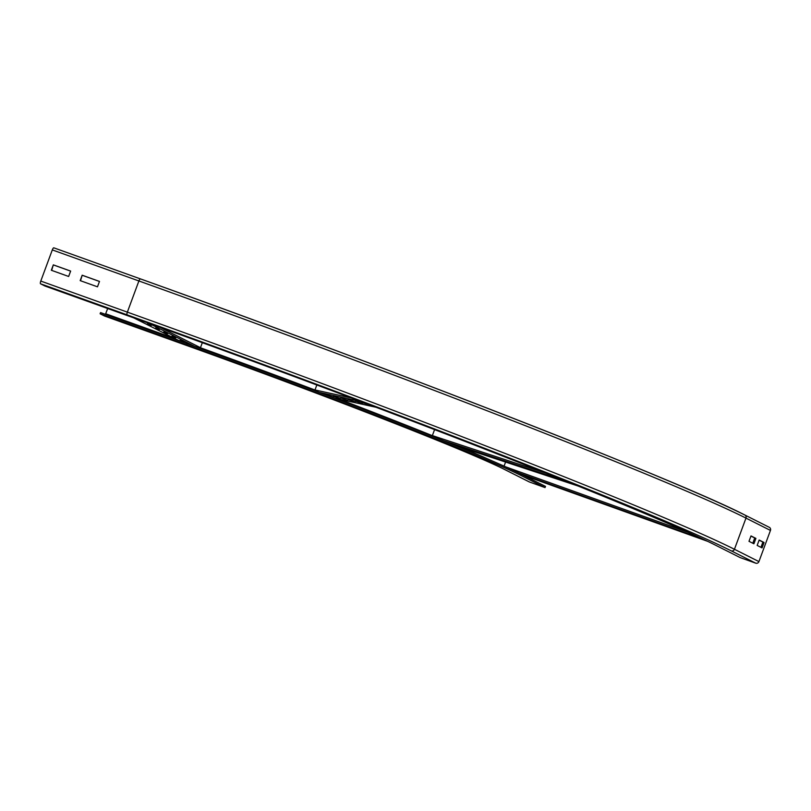 <?xml version="1.0" encoding="UTF-8"?>
<svg xmlns="http://www.w3.org/2000/svg" width="811" height="811" viewBox="0 0 811 811"><rect width="100%" height="100%" fill="white"/><g stroke="black" fill="none" stroke-linecap="round" stroke-linejoin="round"><path stroke-width="1.22" d="M105.46 314.354L107.67 308.515M187.128 343.651L100.554 312.59L100.108 313.786L186.682 344.847A288.402 9.61 -159.7 0 1 520.581 475.276L545.053 487.593L545.499 486.397L521.027 474.08A288.402 9.61 -159.7 0 0 187.128 343.651L186.682 344.847M104.558 316.026A2.555 0.73 -70.3 0 1 104.538 316.016A2.555 0.73 -70.3 0 1 104.518 316.006L100.108 313.786M529.816 477.537L529.522 478.348M545.053 487.593L529.471 482.008A2.555 2.453 116.7 0 1 529.208 481.896L504.736 469.569A2.555 2.453 116.7 0 0 505 469.681A271.138 9.033 -159.7 0 0 191.092 347.067L104.518 316.006M82.175 275.213L99.489 281.427L97.492 286.82L80.177 280.616L82.175 275.213L80.522 280.738M99.479 281.468L82.499 275.385M53.323 264.862L70.638 271.077L68.641 276.47L51.326 270.256L53.323 264.862L51.661 270.387M70.618 271.117L53.648 265.025M748.999 541.322L750.996 535.929L755.893 538.392L753.895 543.786L748.999 541.322M752.79 543.228L754.737 537.977L750.945 536.071M754.737 537.977L755.893 538.392M52.309 249.91A2.555 0.73 -70.3 0 1 53.83 247.831A2.555 0.73 -70.3 0 1 53.85 247.842L140.384 278.883A2.555 0.73 109.7 0 0 140.404 278.883A2.555 0.73 109.7 0 0 138.894 280.961L52.309 249.91L40.783 281.072A2.555 0.73 -70.3 0 0 40.55 283.799L44.96 286.019L131.534 317.081A504.543 16.818 -159.7 0 1 715.667 545.256L740.139 557.583L755.72 563.169A2.555 2.453 116.7 0 0 758.924 561.597L770.45 530.435A2.555 2.453 116.7 0 0 769.294 527.322L744.812 514.995A2.555 2.453 -63.3 0 1 745.978 518.107A524.362 17.477 -159.7 0 0 138.894 280.961L127.357 312.134L40.783 281.072M757.16 545.428L759.157 540.035L764.053 542.498L762.056 547.891L757.16 545.428M760.951 547.334L762.898 542.083L759.106 540.177M762.898 542.083L764.053 542.498M553.061 485.485L565.754 490.199L553.061 485.485M581.923 495.835L594.605 500.559L581.923 495.835M610.784 506.196L623.466 510.91L610.784 506.196M639.636 516.546L652.328 521.26L639.636 516.546M668.497 526.897L681.179 531.61L668.497 526.897M524.2 475.134L536.892 479.848L524.2 475.134M705.783 540.44L698.494 537.825L704.343 539.761M505.577 462.047L504.067 466.122M471.373 450.206L482.748 454.19L471.373 450.206M492.287 457.12L503.661 461.104L492.287 457.12M513.201 464.024L524.575 468.018L513.201 464.024M534.104 470.938L545.479 474.922L534.104 470.938M555.018 477.851L566.392 481.835L555.018 477.851M450.46 443.293L461.834 447.277L450.46 443.293M434.574 429.617L432.364 435.588A1.277 0.923 108.3 0 0 432.253 436.146M333.382 396.346L340.397 398.536L333.382 396.346M340.752 397.968L347.767 400.158L340.752 397.968M348.112 399.59L355.127 401.78L348.112 399.59M355.482 401.212L362.497 403.402L355.482 401.212M362.841 402.824L369.857 405.013L362.841 402.824M326.022 394.734L333.037 396.924L326.022 394.734M316.827 384.992L314.992 389.949A1.277 1.247 102.4 0 0 314.942 390.689M143.425 321.349L139.36 319.889M151.373 325.353L147.328 323.903L151.373 325.353M159.534 329.459L155.489 328.009L159.534 329.459M167.695 333.564L163.65 332.115L167.695 333.564M175.845 337.68L171.81 336.23L175.845 337.68M184.006 341.786L179.971 340.336L184.006 341.786M202.324 342.688L200.469 347.686A1.277 1.227 116.7 0 1 200.033 348.284M174.902 338.592L105.724 313.776M504.736 469.569C471.414 452.305 320.821 393.457 191.112 347.078A2.555 0.73 109.7 0 0 191.112 347.078L104.538 316.016M520.581 475.276L521.027 474.08M491.111 460.445A269.85 8.992 -159.7 0 0 459.553 446.841M432.334 435.669A269.85 8.992 -159.7 0 0 338.968 399.113M314.972 390.01A269.85 8.992 -159.7 0 0 200.449 347.757M529.471 482.008L505 469.681M127.124 314.861A521.808 17.396 -159.7 0 1 731.248 550.851A2.555 2.453 -63.3 0 0 734.442 549.28A524.362 17.477 -159.7 0 0 127.357 312.134A2.555 0.73 109.7 0 0 127.124 314.861L40.55 283.799M744.549 514.884A521.808 17.396 -159.7 0 0 140.425 278.893L53.83 247.831M758.924 561.597L734.442 549.28L745.978 518.107L770.45 530.435M731.248 550.851L755.72 563.169M707.679 541.342L523.146 475.145L707.689 541.342M702.336 538.818L518.797 472.965M688.225 532.351L505.811 466.903M577.908 485.951L454.859 445.29L577.929 485.961M566.159 481.227L443.688 440.748M545.803 473.087L432.364 435.588M375.888 407.223L334.669 398.16M360.702 401.475L319.554 392.433M351.295 397.927L314.992 389.949M179.626 340.955L133.856 317.912M194.66 346.358L148.95 323.346M200.469 347.686L160.091 327.36M140.404 278.883C390.344 368.285 679.882 481.369 744.812 514.995M334.75 398.191L375.969 407.254M133.785 317.892L179.555 340.934"/></g></svg>
